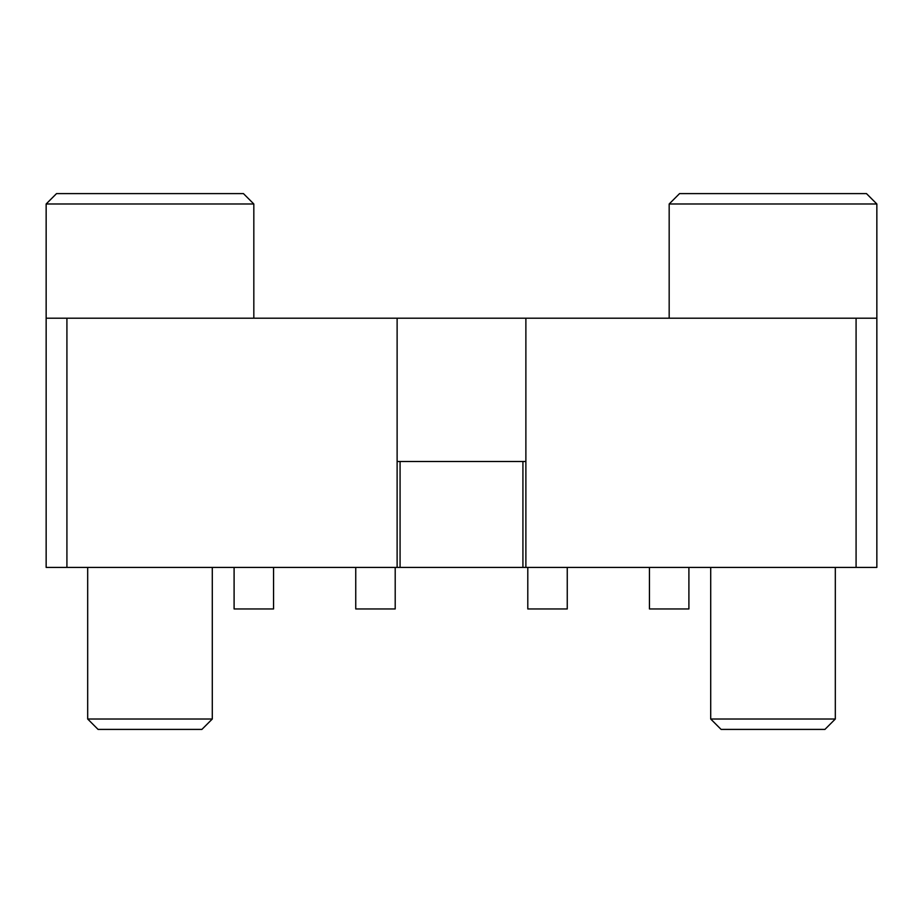 <?xml version="1.0" encoding="UTF-8"?>
<svg xmlns="http://www.w3.org/2000/svg" width="923" height="923" viewBox="0 0 923 923"><rect width="100%" height="100%" fill="white"/><g stroke="black" fill="none" stroke-linecap="round" stroke-linejoin="round"><path stroke-width="1.38" d="M273.554 567.414L273.554 608.949L234.096 608.949L234.096 567.414L234.096 608.949M688.904 567.414L688.904 608.949L649.446 608.949L649.446 567.414L649.446 608.949M567.253 608.949L567.253 567.414L567.253 608.949L527.794 608.949L527.794 567.414L527.794 608.949M395.206 608.949L395.206 567.414L395.206 608.949L355.747 608.949L355.747 567.414L355.747 608.949M66.918 567.414L46.15 567.414L46.15 318.204L66.918 318.204L66.918 567.414L856.083 567.414L856.083 318.204L876.85 318.204L876.85 567.414L856.083 567.414M525.879 318.204L397.121 318.204L397.121 461.5L525.879 461.5L525.879 318.204L856.083 318.204M525.879 567.414L525.879 461.5M66.918 318.204L397.121 318.204M397.121 567.414L397.121 461.5M522.926 461.5L522.926 567.414M400.074 461.5L400.074 567.414M46.15 203.983L56.534 193.599L243.441 193.599L253.825 203.983L46.15 203.983L46.15 318.204M201.906 729.401L98.069 729.401L87.685 719.017L212.29 719.017L201.906 729.401M669.175 203.983L679.559 193.599L866.466 193.599L876.85 203.983L669.175 203.983L669.175 318.204M824.931 729.401L721.094 729.401L710.71 719.017L835.315 719.017L824.931 729.401M253.825 203.983L253.825 318.204M212.29 567.414L212.29 719.017M87.685 567.414L87.685 719.017M876.85 203.983L876.85 318.204M835.315 567.414L835.315 719.017M710.71 567.414L710.71 719.017"/></g></svg>
